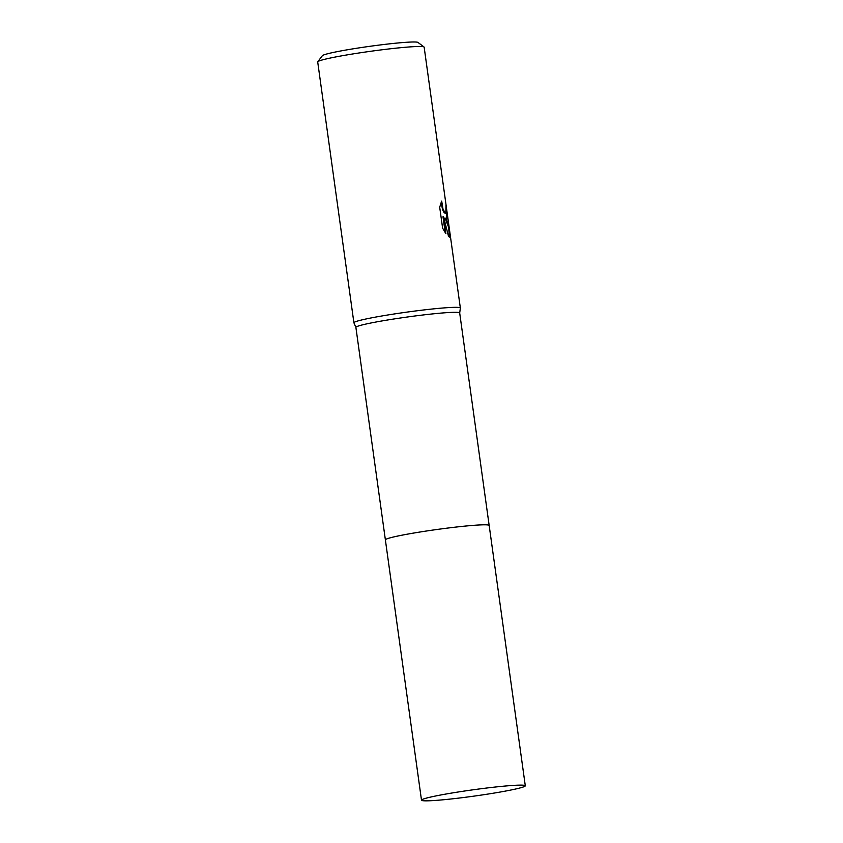 <?xml version="1.0" encoding="UTF-8"?>
<svg xmlns="http://www.w3.org/2000/svg" width="843" height="843" viewBox="0 0 843 843"><rect width="100%" height="100%" fill="white"/><g stroke="black" fill="none" stroke-linecap="round" stroke-linejoin="round"><path stroke-width="1.26" d="M489.014 525.263A52.392 3.203 172.1 0 0 488.055 524.989A52.392 3.203 172.1 0 0 433.492 529.973A52.392 3.203 172.1 0 0 385.483 539.636M488.065 524.989A52.392 3.203 172.1 0 0 432.596 530.11A52.392 3.203 172.1 0 0 385.399 539.762M353.902 322.785A53.731 3.277 172.1 0 1 401.394 312.901A53.731 3.277 172.1 0 1 459.214 307.516A53.731 3.277 172.1 0 1 460.352 308.011A53.731 3.277 172.1 0 1 460.352 308.064L459.688 313.006A52.392 3.203 172.1 0 0 459.688 312.974A52.392 3.203 172.1 0 0 458.571 312.49A52.392 3.203 172.1 0 0 402.195 317.737A52.392 3.203 172.1 0 0 355.894 327.379L353.923 322.837A53.731 3.277 172.1 0 1 353.902 322.785L317.706 61.939A53.731 3.277 172.1 0 1 317.779 61.729A53.731 3.277 172.1 0 1 366.821 51.823A53.731 3.277 172.1 0 1 423.017 46.671A53.731 3.277 172.1 0 1 424.029 46.987A53.731 3.277 172.1 0 1 424.155 47.166L446.126 205.502A53.731 3.277 -7.9 0 1 446.116 205.618L447.075 212.331L446.927 218.98L444.988 218L447.275 221.488L449.129 227.157L450.173 234.639L449.719 237.073L448.571 236.588L443.513 216.662L445.873 233.648L442.607 228.147L439.698 207.188L441.69 201.087L443.081 209.622L445.884 213.49L445.947 205.292A53.731 3.277 -7.9 0 1 446.126 205.502M424.029 46.987L417.98 42.435A48.357 2.95 172.1 0 0 417.074 42.15A48.357 2.95 172.1 0 0 366.494 46.786A48.357 2.95 172.1 0 0 322.363 55.701L317.779 61.729M449.435 237.052L448.592 227.188L444.988 218M446.463 219.022L446.505 212.109M445.884 213.49L444.261 212.847L442.554 209.696L441.142 202.288M445.199 232.689L442.986 216.746L443.513 216.662M525.294 785.781L489.172 525.474A52.392 3.203 172.1 0 0 426.59 530.995A52.392 3.203 172.1 0 0 385.377 539.878L421.5 800.186A52.392 3.203 172.1 0 0 484.082 794.664A52.392 3.203 172.1 0 0 525.294 785.781A52.392 3.203 172.1 0 0 462.712 791.303A52.392 3.203 172.1 0 0 421.5 800.186M385.377 539.836L355.894 327.379M460.352 308.011L450.173 234.639M449.129 227.157L447.075 212.331M489.161 525.431L459.688 312.974"/></g></svg>

